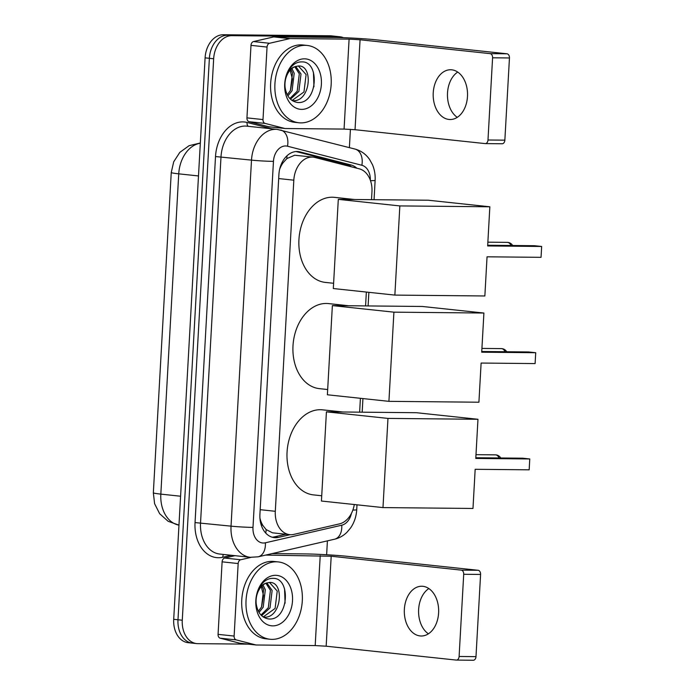 <?xml version="1.0" encoding="UTF-8"?>
<svg xmlns="http://www.w3.org/2000/svg" width="695" height="695" viewBox="0 0 695 695"><rect width="100%" height="100%" fill="white"/><g stroke="black" fill="none" stroke-linecap="round" stroke-linejoin="round"><path stroke-width="1.04" d="M371.521 199.674L371.955 191.881A23.326 16.836 96.1 0 0 359.289 168.833L314.905 157.461A23.326 16.836 96.1 0 0 313.167 157.148L294.697 155.228L286.861 158.582L283.213 162.604A7.775 5.612 96.1 0 0 281.18 164.446M313.167 157.148A23.326 16.836 96.1 0 0 311.994 157.079A23.326 16.836 96.1 0 0 293.82 180.179L275.307 511.294A23.326 16.836 96.1 0 0 289.702 534.655A23.326 16.836 96.1 0 0 293.829 534.394L339.438 523.891A23.326 16.836 96.1 0 0 354.294 504.527M260.573 522.614A7.775 5.612 96.1 0 0 262.918 525.524L266.124 529.573L272.51 532.822L289.702 534.655M279.668 169.241A23.326 16.836 -83.9 0 1 283.213 162.604M262.918 525.524A23.326 16.836 -83.9 0 1 259.93 518.036M359.636 412.161L360.41 398.305M365.579 305.913L366.352 292.056M193.566 643.205A23.326 16.836 -83.9 0 1 192.385 643.136A23.326 16.836 -83.9 0 1 177.989 619.775L209.377 58.311A23.326 16.836 -83.9 0 1 227.552 35.21L334.425 36.244A23.326 16.836 -83.9 0 1 335.598 36.314A23.326 16.836 -83.9 0 0 334.425 36.244L227.552 35.21A23.326 16.836 -83.9 0 0 209.377 58.311L177.989 619.775A23.326 16.836 -83.9 0 0 192.385 643.136L188.11 642.675A23.326 16.836 -83.9 0 1 173.707 619.315L205.095 57.85A23.326 16.836 -83.9 0 1 223.269 34.75L330.142 35.784A23.326 16.836 -83.9 0 1 331.315 35.853L339.881 36.766A23.326 16.836 -83.9 0 1 343.399 37.686M356.865 168.216A23.326 16.836 96.1 0 0 351.036 164.976L299.997 151.892A23.326 16.836 96.1 0 0 298.259 151.579A23.326 16.836 96.1 0 0 297.086 151.51A23.326 16.836 96.1 0 0 278.904 174.619L259.921 514.274A23.326 16.836 96.1 0 0 274.317 537.635A23.326 16.836 96.1 0 0 278.443 537.383L290.128 534.69M248.219 644.143L197.84 643.657A23.326 16.836 -83.9 0 1 196.668 643.587A23.326 16.836 -83.9 0 1 182.272 620.227L213.66 58.762A23.326 16.836 -83.9 0 1 231.835 35.662L338.708 36.696A23.326 16.836 -83.9 0 1 339.881 36.766M350.41 129.348L349.394 147.627M327.406 540.866L326.633 554.749M285.827 534.238L274.16 536.922A23.326 16.836 -83.9 0 1 272.197 537.218M296.113 151.545L346.753 164.524A23.326 16.836 -83.9 0 1 351.479 166.835M300.883 122.885A38.885 28.061 -83.9 0 1 298.928 122.772A38.885 28.061 -83.9 0 1 275.02 82.479A38.885 28.061 -83.9 0 1 305.218 45.331A38.885 28.061 -83.9 0 1 307.173 45.444A38.885 28.061 -83.9 0 1 331.081 85.728A38.885 28.061 -83.9 0 1 300.883 122.885M298.928 122.772L294.645 122.311A38.885 28.061 -83.9 0 1 270.737 82.027A38.885 28.061 -83.9 0 1 300.935 44.871A38.885 28.061 -83.9 0 1 302.89 44.984L307.173 45.444M304.462 58.823A25.35 18.296 -83.9 0 1 321.385 84.286A25.35 18.296 -83.9 0 1 301.639 109.384A25.35 18.296 -83.9 0 1 284.715 83.93A25.35 18.296 -83.9 0 1 304.462 58.823M297.556 102.469C317.58 104.624 320.23 61.212 301.986 61.898C297.078 61.725 292.847 64.235 289.294 69.431C286.184 74.374 284.672 79.986 284.759 86.258C285.219 74.904 288.772 68.336 295.418 66.555A17.575 12.684 -83.9 0 0 285.115 87.553C286.601 96.414 290.745 101.383 297.556 102.469M292.074 100.48L303.984 91.957L306.095 74.547L298.372 65.982M292.308 100.627L293.055 100.671C310.526 102.026 313.74 64.948 298.416 65.982L295.418 66.555M299.224 66.025L298.416 65.982M289.858 98.551L297.191 91.227L299.302 73.826L294.81 66.781M290.493 99.185L298.885 91.41L301.005 74L295.74 66.433M287.252 94.781L290.388 90.506L292.508 73.097L290.91 69.387M287.895 95.936L292.091 90.68L294.202 73.279L291.909 68.51M289.789 68.614L292.378 78.987L290.484 90.341M313.966 86.753L313.445 72.402M457.275 117.342A24.881 17.184 90.6 0 1 447.511 92.948A24.881 17.184 90.6 0 1 457.718 72.072M467.483 96.466A24.881 17.184 -89.4 0 0 450.603 69.752A24.881 17.184 -89.4 0 0 433.237 92.809A24.881 17.184 -89.4 0 0 450.117 119.523A24.881 17.184 -89.4 0 0 467.483 96.466M269.2 126.811A3.892 2.806 -83.9 0 1 269 126.794A3.892 2.806 -83.9 0 1 268.713 126.742L249.045 121.703A3.892 2.806 -83.9 0 1 246.942 117.863L262.997 119.575L267.045 47.069L250.991 45.357A3.892 2.806 -83.9 0 1 253.527 41.561L273.734 36.904A3.892 2.806 -83.9 0 1 274.221 36.852L333.044 37.417A31.101 1.503 -176.8 0 1 376.951 39.919L506.994 53.793A3.892 2.684 90.6 0 1 509.452 57.963L492.581 57.798A3.892 2.684 -89.4 0 0 490.123 53.637L360.071 39.763L349.099 39.137L290.284 38.564A3.892 2.806 96.1 0 0 289.789 38.616L269.582 43.272A3.892 2.806 96.1 0 0 267.045 47.069M246.942 117.863L250.991 45.357M262.997 119.575A3.892 2.806 96.1 0 0 265.108 123.415L284.768 128.462A3.892 2.806 96.1 0 0 285.054 128.514A3.892 2.806 96.1 0 0 285.254 128.523L344.068 129.088L355.041 129.713L485.093 143.587A3.892 2.684 -89.4 0 0 485.275 143.604A3.892 2.684 -89.4 0 0 487.986 139.999L504.857 140.164L509.452 57.963M504.857 140.164A3.892 2.684 90.6 0 1 502.146 143.769A3.892 2.684 90.6 0 1 501.964 143.752M487.986 139.999L492.581 57.798M272.006 639.365A38.885 28.061 -83.9 0 1 270.051 639.252A38.885 28.061 -83.9 0 1 246.143 598.968A38.885 28.061 -83.9 0 1 276.341 561.812A38.885 28.061 -83.9 0 1 278.295 561.925A38.885 28.061 -83.9 0 1 302.203 602.218A38.885 28.061 -83.9 0 1 272.006 639.365M270.051 639.252L265.768 638.792A38.885 28.061 -83.9 0 1 241.86 598.508A38.885 28.061 -83.9 0 1 272.058 561.36A38.885 28.061 -83.9 0 1 274.021 561.473L278.295 561.925M275.585 575.312A25.35 18.296 -83.9 0 1 292.508 600.767A25.35 18.296 -83.9 0 1 272.761 625.874A25.35 18.296 -83.9 0 1 255.838 600.411A25.35 18.296 -83.9 0 1 275.585 575.312M268.678 618.958C288.703 621.113 291.353 577.701 273.118 578.379C268.209 578.205 263.97 580.716 260.416 585.911C257.315 590.854 255.803 596.466 255.882 602.739C256.342 591.393 259.904 584.825 266.541 583.036A17.575 12.684 -83.9 0 0 256.238 604.042C257.723 612.903 261.867 617.872 268.678 618.958M263.205 616.96L275.107 608.438L277.227 591.037L269.495 582.462M263.431 617.117L264.178 617.151C281.649 618.507 284.863 581.428 269.538 582.462L266.541 583.036M270.346 582.506L269.538 582.462M260.981 615.032L268.313 607.717L270.424 590.307L265.933 583.27M261.615 615.674L270.016 607.89L272.127 590.489L266.863 582.923M258.375 611.261L261.52 606.987L263.631 589.586L262.032 585.876M259.018 612.425L263.214 607.169L265.325 589.76L263.04 584.999M260.912 585.094L263.501 595.467L261.607 606.822M285.089 603.234L284.568 588.882M333.609 283.282L325.338 282.405A42.769 30.867 -83.9 0 1 299.041 238.081A42.769 30.867 -83.9 0 1 332.262 197.224A42.769 30.867 -83.9 0 1 334.417 197.345L354.711 199.508M487.047 256.811L541.049 257.332L541.657 246.473L487.655 245.952L489.845 206.789L399.851 205.92L394.864 295.097L484.858 295.974L487.047 256.811M541.049 257.332L541.657 246.473L534.481 245.709L487.699 245.257M394.864 295.097L333.313 288.538L338.3 199.352L428.302 200.221L489.845 206.789M338.3 199.352L399.851 205.92M327.666 389.53L319.396 388.644A42.769 30.867 -83.9 0 1 293.099 344.329A42.769 30.867 -83.9 0 1 326.32 303.463A42.769 30.867 -83.9 0 1 328.474 303.585L348.768 305.757M481.114 363.051L535.107 363.581L535.715 352.721L481.713 352.2L483.902 313.037L393.909 312.159L388.922 401.345L478.916 402.214L481.114 363.051M535.107 363.581L535.715 352.721L528.548 351.957L481.757 351.505M388.922 401.345L327.38 394.777L332.366 305.591L422.36 306.469L483.902 313.037M332.366 305.591L393.909 312.159M321.733 495.77L313.462 494.892A42.769 30.867 -83.9 0 1 287.165 450.568A42.769 30.867 -83.9 0 1 320.378 409.711A42.769 30.867 -83.9 0 1 322.532 409.833L342.826 411.996M475.172 469.299L529.164 469.82L529.772 458.961L475.78 458.439L477.969 419.276L387.966 418.407L382.98 507.585L472.982 508.462L475.172 469.299M529.164 469.82L529.772 458.961L522.605 458.196L475.814 457.744M382.98 507.585L321.438 501.026L326.424 411.84L416.418 412.708L477.969 419.276M326.424 411.84L387.966 418.407M428.398 633.823A24.881 17.184 90.6 0 1 418.633 609.437A24.881 17.184 90.6 0 1 428.841 588.561M438.606 612.947A24.881 17.184 -89.4 0 0 421.726 586.241A24.881 17.184 -89.4 0 0 404.36 609.298A24.881 17.184 -89.4 0 0 421.24 636.003A24.881 17.184 -89.4 0 0 438.606 612.947M240.322 643.292A3.892 2.806 -83.9 0 1 240.122 643.283A3.892 2.806 -83.9 0 1 239.836 643.231L220.176 638.192A3.892 2.806 -83.9 0 1 218.065 634.353L234.119 636.064L238.168 563.549L222.113 561.838A3.892 2.806 -83.9 0 1 224.65 558.042L234.953 555.67M218.065 634.353L222.113 561.838M272.136 553.594L304.167 553.906A31.101 1.503 -176.8 0 1 348.073 556.408L478.125 570.282A3.892 2.684 90.6 0 1 480.584 574.444L463.704 574.279A3.892 2.684 -89.4 0 0 461.245 570.117L331.194 556.243L265.646 555.088M234.119 636.064A3.892 2.806 96.1 0 0 236.231 639.904L255.89 644.943A3.892 2.806 96.1 0 0 256.177 644.995A3.892 2.806 96.1 0 0 256.377 645.003L315.191 645.577L326.163 646.202L456.215 660.076A3.892 2.684 -89.4 0 0 456.398 660.085A3.892 2.684 -89.4 0 0 459.108 656.48L475.988 656.645L480.584 574.444M475.988 656.645A3.892 2.684 90.6 0 1 473.269 660.25A3.892 2.684 90.6 0 1 473.095 660.241M459.108 656.48L463.704 574.279M251.051 557.373L240.713 559.753A3.892 2.806 96.1 0 0 238.168 563.549M265.777 533.117A23.326 15.664 -103 0 0 266.124 529.573M350.645 166.618A23.326 16.055 -75.6 0 0 350.541 166.183M286.861 158.582A23.326 16.055 -75.6 0 0 286.948 155.836M278.686 178.563L293.82 180.179M260.173 509.678L275.307 511.294M200.325 143.222A31.101 22.448 96.1 0 0 178.737 173.837L160.832 494.119A31.101 22.448 96.1 0 0 178.971 525.125L168.147 521.302L159.642 513.701L154.603 503.701L153.343 492.798A27.218 1.312 3.2 0 0 160.832 494.119L180.587 496.23M198.492 175.948L178.737 173.837A27.218 1.312 -176.8 0 1 171.248 172.508L173.715 161.779L179.823 152.37L189.101 145.681L200.342 142.988M173.707 619.315L182.272 620.227M205.095 57.85L213.66 58.762M223.269 34.75L231.835 35.662M330.142 35.784L338.708 36.696M370.322 180.179A15.551 11.224 96.1 0 0 361.86 165.271L287.513 146.219A15.551 11.224 96.1 0 0 285.576 145.967A15.551 11.224 96.1 0 0 273.456 161.37L252.989 527.401A15.551 11.224 96.1 0 0 263.379 543.021A15.551 11.224 96.1 0 0 265.342 542.804L341.74 525.212A15.551 11.224 96.1 0 0 351.435 513.362M252.989 527.401A15.551 0.747 3.2 0 1 231.035 526.15L251.503 160.119A31.101 22.448 -83.9 0 1 275.741 129.313A31.101 22.448 -83.9 0 1 277.305 129.409L246.794 126.151A31.101 22.448 96.1 0 0 245.231 126.064A31.101 22.448 96.1 0 0 221.001 156.862L200.534 522.901A31.101 22.448 96.1 0 0 219.733 554.045L250.243 557.303A31.101 22.448 -83.9 0 1 231.035 526.15L195.043 522.588L215.511 156.549L251.503 160.119A15.551 0.747 3.2 0 0 273.456 161.37M250.243 557.303L258.132 556.817A15.551 10.442 -103 0 0 265.342 542.804M215.511 156.549A34.993 25.255 -83.9 0 1 242.772 121.894A34.993 25.255 -83.9 0 1 247.142 122.468L271.988 128.836M231.331 555.288L222.834 557.242A34.993 25.255 -83.9 0 1 195.043 522.588M222.834 557.242A3.892 2.615 77 0 1 223.547 554.454M248.358 126.316A3.892 2.676 104.4 0 1 247.142 122.468M258.132 556.817L334.53 539.224A15.551 10.442 -103 0 0 341.74 525.212M352.869 510.034A15.551 0.747 3.2 0 0 356.717 509.756L356.987 504.813M370.487 180.639A15.551 0.747 3.2 0 0 375.126 180.37C375.43 174.845 374.536 169.606 372.451 164.654L369.601 159.485C365.926 154.194 361.061 150.719 355.023 149.069L277.305 129.409M361.86 165.271A15.551 10.703 -75.6 0 0 355.023 149.069M287.513 146.219A15.551 10.703 -75.6 0 0 280.676 130.017M296.496 151.519L299.997 151.892M346.753 164.524L351.036 164.976M274.16 536.922L278.443 537.383M355.041 129.713L360.071 39.763M344.068 129.088L349.099 39.137M274.221 36.852L290.284 38.564M490.123 53.637L506.994 53.793M268.713 126.742L284.768 128.462M265.108 123.415L249.045 121.703M289.789 38.616L273.734 36.904M253.527 41.561L269.582 43.272M510.938 245.483A6.22 4.292 -89.4 0 0 507.55 242.381A6.22 4.292 -89.4 0 0 507.263 242.364A6.22 6.22 0 0 1 512.606 245.5M505.004 351.722A6.22 4.292 -89.4 0 0 501.608 348.629A6.22 4.292 -89.4 0 0 501.321 348.612A6.22 6.22 0 0 1 506.664 351.74M499.062 457.97A6.22 4.292 -89.4 0 0 495.674 454.869A6.22 4.292 -89.4 0 0 495.387 454.86A6.22 6.22 0 0 1 500.721 457.988M326.163 646.202L331.194 556.243M315.191 645.577L320.221 555.618M461.245 570.117L478.125 570.282M239.836 643.231L255.89 644.943M236.231 639.904L220.176 638.192M224.65 558.042L240.713 559.753M153.343 492.798L171.248 172.508M196.668 643.587L192.385 643.136M334.53 539.224C339.247 538.095 343.382 535.784 346.944 532.301L350.61 527.939C354.285 522.527 356.318 516.463 356.717 509.756M362.173 412.187L362.929 398.574M368.107 305.939L368.871 292.326M374.049 199.7L375.126 180.37M285.054 128.514L269 126.794M485.275 143.604L502.146 143.769M487.864 242.181L507.263 242.364M481.93 348.421L501.321 348.612M475.988 454.669L495.387 454.86M256.177 644.995L240.122 643.283M456.398 660.085L473.269 660.25"/></g></svg>
